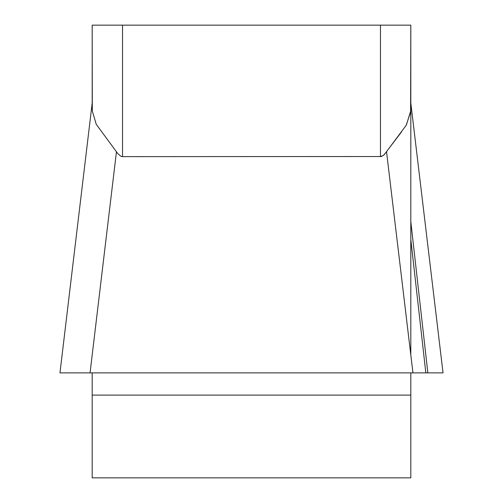 <?xml version="1.0" encoding="UTF-8"?>
<svg xmlns="http://www.w3.org/2000/svg" width="503" height="503" viewBox="0 0 503 503"><rect width="100%" height="100%" fill="white"/><g stroke="black" fill="none" stroke-linecap="round" stroke-linejoin="round"><path stroke-width="0.75" d="M92.187 107.479L92.187 25.15L92.307 110.968L96.243 124.31L117.759 153.553L120.789 156.226L122.531 156.628L381.337 156.527L383.946 154.999L386.53 151.648L383.512 155.383L380.469 156.628L380.469 25.15L410.813 25.15L410.599 112.018L406.135 125.385L386.53 151.648L412.944 372.88L59.964 372.88L92.187 103.027L59.964 372.88L90.056 372.88L116.47 151.648M92.187 372.88L92.187 477.85L410.813 477.85L410.813 372.88M410.813 355.03L410.813 25.15M92.187 25.15L380.469 25.15M386.675 151.416L401.344 132.144M406.405 124.92L410.693 110.968L410.813 107.479M92.194 108.29L92.319 111.132M443.024 372.88L412.944 372.88M75.154 372.88L425.827 372.88L410.813 239.566M427.846 372.88L410.813 221.647M122.531 25.15L122.531 156.628M410.813 395.1L92.187 395.1M443.036 372.88L410.813 103.027"/></g></svg>
